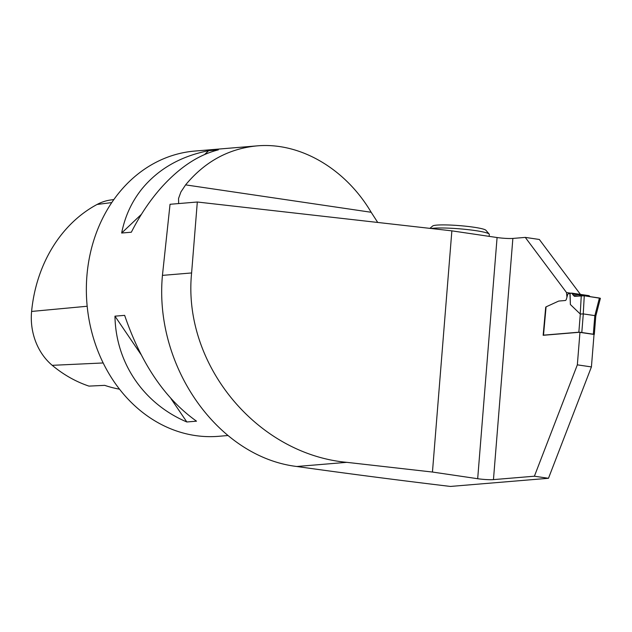 <?xml version="1.0" encoding="UTF-8"?>
<svg xmlns="http://www.w3.org/2000/svg" width="632" height="632" viewBox="0 0 632 632"><rect width="100%" height="100%" fill="white"/><g stroke="black" fill="none" stroke-linecap="round" stroke-linejoin="round"><path stroke-width="0.95" d="M543.797 335.126L578.849 332.211L580.31 314.057L570.38 304.521L569.938 293.493L568.713 293.596A2.149 1.145 -81.6 0 0 567.512 295.089L566.43 299.023A2.149 1.145 98.4 0 1 565.229 300.516L559.138 301.022A7.157 3.816 -81.6 0 0 558.317 301.243L546.072 306.852L543.496 335.268M578.849 332.211L594.033 334.439M569.938 293.493L571.66 293.106L573.429 295.397L577.585 296.013M580.31 314.057L583.249 313.907L594.831 315.613L595.439 316.284M590.201 296.661L572.695 294.022M573.429 295.397L574.464 296.313L584.268 295.784L600.4 298.288L595.763 316.19M570.38 304.521L570.064 293.248M588.866 295.673L590.177 296.606M580.421 294.401L539.341 239.473L525.271 237.395L566.525 292.561L566.951 297.135M525.271 237.395L512.868 238.43A11.447 1.201 4.6 0 1 497.084 237.529L451.864 230.854L197.31 202.011L170.04 204.286L162.44 275.378C153.924 366.347 217.961 457.062 296.811 466.495C345.878 473.4 397.086 480.051 450.434 486.442L548.473 478.29L534.396 476.212L577.34 364.846L579.963 332.235L594.041 334.32L591.418 366.923L577.34 364.846M512.868 238.43L493.458 479.617L534.396 476.212M493.458 479.617A11.447 1.201 4.6 0 1 477.681 478.716L432.454 472.041L346.786 462.34C256.363 454.021 182.387 363.74 191.607 272.953L197.31 202.011M545.692 307.342L543.157 335.3L579.963 332.235M591.418 366.923L548.473 478.29M451.864 230.854L432.454 472.041M178.643 203.567L178.548 198.472L180.91 191.946L185.603 184.876C204.855 161.642 228.634 148.646 256.94 145.889L194.838 151.056A143.116 120.167 85.2 0 0 121.139 190.24A143.116 120.167 85.2 0 0 98.071 351.432A143.116 120.167 85.2 0 0 218.561 436.309L228.049 435.519M208.663 150.677C180.768 156.207 158.64 168.807 142.287 188.478C131.859 201.371 124.978 216.215 121.652 233.026L131.338 232.221C140.114 214.959 150.329 199.831 161.966 186.843C179.994 167.038 198.78 154.714 218.34 149.871L208.663 150.677L204.618 154.5M256.94 145.889C299.742 141.971 345.293 168.436 371.166 212.273L377.731 222.456M196.513 421.173C165.134 398.895 141.173 363.629 124.646 315.36L114.961 316.166C115.759 362.768 143.535 403.666 186.835 421.978L196.513 421.173M113.847 199.57L111.106 199.925A56.509 47.447 85.2 0 0 97.075 204.46A138.803 116.541 85.2 0 0 31.6 311.442A56.509 47.447 85.2 0 0 52.227 365.328A138.803 116.541 85.2 0 0 88.978 386.113L104.699 385.354A139.561 117.181 -94.8 0 0 119.511 389.178M121.652 233.026L141.426 214.311M186.835 421.978L170.956 398.602M140.857 354.291L114.961 316.166M566.525 292.561L570.712 293.185M489.152 236.36L489.302 234.409A30.415 3.184 -175.4 0 0 489.168 234.061L485.897 230.269A26.836 2.804 -175.4 0 0 465.594 226.193A26.836 2.804 -175.4 0 0 436.815 225.111A26.836 2.804 -175.4 0 0 432.699 225.987L429.878 228.365M489.168 234.061A30.415 3.184 -175.4 0 0 466.155 229.44A30.415 3.184 -175.4 0 0 433.536 228.215A30.415 3.184 -175.4 0 0 431.095 228.5M574.686 296.321L584.268 295.784L599.428 298.02L599.981 298.383L599.326 298.43M593.337 334.083L594.831 315.613M583.297 313.914L581.811 332.377M580.231 314.033L581.274 295.626M584.268 295.784L583.249 313.907M594.87 315.629L599.428 298.02M296.811 466.495L346.786 462.34M97.075 204.46L111.761 202.588M31.6 311.442L87.184 306.251M52.227 365.328L103.166 362.958M185.603 184.876L371.166 212.273M162.44 275.378L191.607 272.953M497.084 237.529L477.681 478.716M594.317 334.352L595.786 316.111M589.103 295.681L571.668 293.114M545.716 307.113L543.457 335.221"/></g></svg>
